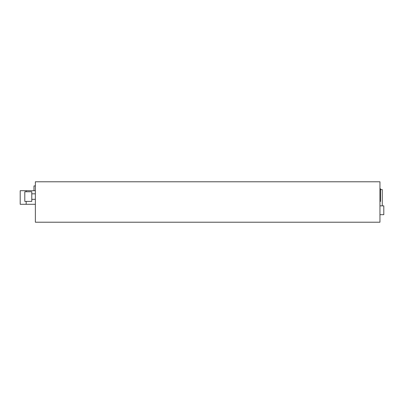 <?xml version="1.0" encoding="UTF-8"?>
<svg xmlns="http://www.w3.org/2000/svg" width="404" height="404" viewBox="0 0 404 404"><rect width="100%" height="100%" fill="white"/><g stroke="black" fill="none" stroke-linecap="round" stroke-linejoin="round"><path stroke-width="0.61" d="M35.36 222.215L379.957 222.215L379.957 181.785L35.36 181.785L35.36 222.215M35.36 204.298L20.2 204.298L20.2 190.698L26.174 190.698L26.174 191.754M33.981 190.698L33.981 185.921L35.36 185.921M379.957 188.769L380.502 188.769L380.502 201.45L379.957 201.45M26.174 201.404L26.174 204.298M31.78 191.754L31.78 201.404L24.796 201.404L24.796 191.754L31.78 191.754M35.36 190.698L26.174 190.698M379.957 205.858L383.8 205.858L383.8 214.681L379.957 214.681M382.265 205.858L382.265 189.592L380.502 189.592M31.78 193.824L35.36 193.824M31.78 199.334L35.36 199.334"/></g></svg>
